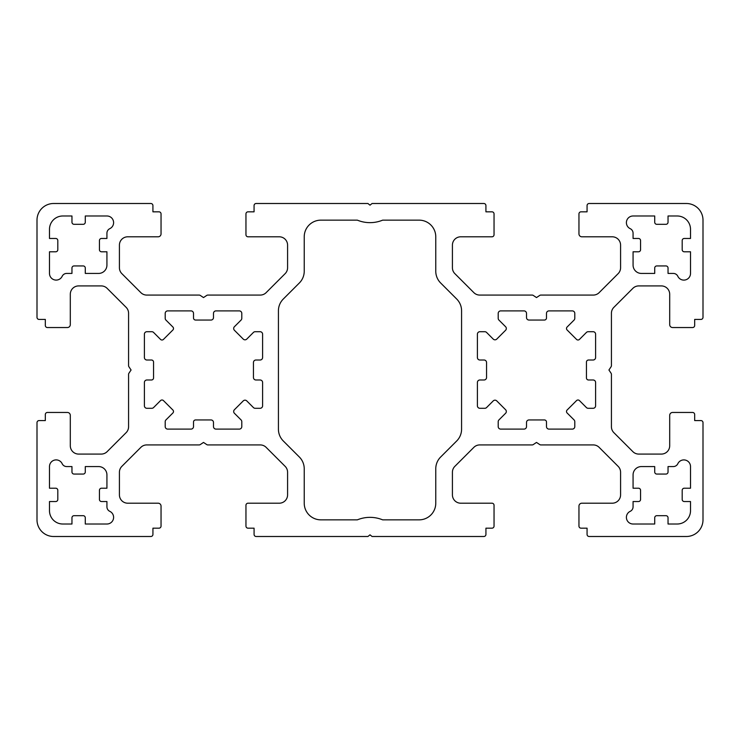 <?xml version="1.0" encoding="UTF-8"?>
<svg xmlns="http://www.w3.org/2000/svg" width="740" height="740" viewBox="0 0 740 740"><rect width="100%" height="100%" fill="white"/><g stroke="black" fill="none" stroke-linecap="round" stroke-linejoin="round"><path stroke-width="0.56" stroke-dasharray="3.7 2.78" d="M677.831 463.712A6.66 6.66 0 0 1 690.513 466.57L690.513 488.215L684.269 488.215A2.081 2.081 0 0 0 682.188 490.296L682.188 499.454A2.081 2.081 0 0 0 684.269 501.535L690.513 501.535L690.513 510.693A13.32 13.32 0 0 1 677.193 524.013L668.035 524.013L668.035 517.769A2.081 2.081 0 0 0 665.954 515.688L656.796 515.688A2.081 2.081 0 0 0 654.715 517.769L654.715 524.013L633.07 524.013A6.66 6.66 0 0 1 630.212 511.331A4.995 4.995 0 0 0 633.07 506.826L633.07 501.535L638.481 501.535A2.081 2.081 0 0 0 640.562 499.454L640.562 490.296A2.081 2.081 0 0 0 638.481 488.215L633.07 488.215L633.07 474.895A8.325 8.325 0 0 1 641.395 466.57L654.715 466.57L654.715 471.981A2.081 2.081 0 0 0 656.796 474.062L665.954 474.062A2.081 2.081 0 0 0 668.035 471.981L668.035 466.57L673.326 466.57A4.995 4.995 0 0 0 677.831 463.712M579.476 400.608A2.081 2.081 0 0 0 576.525 400.608L567.108 410.025A2.081 2.081 0 0 0 567.108 412.976L574.064 419.922A2.498 2.498 0 0 1 574.795 421.689L574.795 426.61A2.498 2.498 0 0 1 572.298 429.108L548.988 429.108A2.498 2.498 0 0 1 546.49 426.61L546.49 422.031A2.081 2.081 0 0 0 544.409 419.95L529.008 419.95A2.498 2.498 0 0 0 526.51 422.447L526.51 426.61A2.498 2.498 0 0 1 524.013 429.108L500.702 429.108A2.498 2.498 0 0 1 498.205 426.61L498.205 421.689A2.498 2.498 0 0 1 498.936 419.922L505.596 413.272A2.498 2.498 0 0 0 505.596 409.738L496.762 400.904A2.498 2.498 0 0 0 493.229 400.904L486.578 407.564A2.498 2.498 0 0 1 484.811 408.295L479.89 408.295A2.498 2.498 0 0 1 477.393 405.798L477.393 382.488A2.498 2.498 0 0 1 479.89 379.99L484.053 379.99A2.498 2.498 0 0 0 486.55 377.493L486.55 362.507A2.498 2.498 0 0 0 484.053 360.01L479.89 360.01A2.498 2.498 0 0 1 477.393 357.513L477.393 334.203A2.498 2.498 0 0 1 479.89 331.705L484.811 331.705A2.498 2.498 0 0 1 486.578 332.436L493.229 339.096A2.498 2.498 0 0 0 496.762 339.096L505.596 330.262A2.498 2.498 0 0 0 505.596 326.729L498.936 320.078A2.498 2.498 0 0 1 498.205 318.311L498.205 313.39A2.498 2.498 0 0 1 500.702 310.893L524.013 310.893A2.498 2.498 0 0 1 526.51 313.39L526.51 317.553A2.498 2.498 0 0 0 529.008 320.05L544.409 320.05A2.081 2.081 0 0 0 546.49 317.969L546.49 313.39A2.498 2.498 0 0 1 548.988 310.893L572.298 310.893A2.498 2.498 0 0 1 574.795 313.39L574.795 318.311A2.498 2.498 0 0 1 574.064 320.078L567.108 327.025A2.081 2.081 0 0 0 567.108 329.975L576.525 339.392A2.081 2.081 0 0 0 579.476 339.392L586.422 332.436A2.498 2.498 0 0 1 588.189 331.705L593.11 331.705A2.498 2.498 0 0 1 595.607 334.203L595.607 357.513A2.498 2.498 0 0 1 593.11 360.01L588.531 360.01A2.081 2.081 0 0 0 586.45 362.091L586.45 377.909A2.081 2.081 0 0 0 588.531 379.99L593.11 379.99A2.498 2.498 0 0 1 595.607 382.488L595.607 405.798A2.498 2.498 0 0 1 593.11 408.295L588.189 408.295A2.498 2.498 0 0 1 586.422 407.564L579.476 400.608M56.148 459.91A6.66 6.66 0 0 0 49.488 466.57L49.488 488.215L55.731 488.215A2.081 2.081 0 0 1 57.812 490.296L57.812 499.454A2.081 2.081 0 0 1 55.731 501.535L49.488 501.535L49.488 510.693A13.32 13.32 0 0 0 62.808 524.013L71.965 524.013L71.965 517.769A2.081 2.081 0 0 1 74.046 515.688L83.204 515.688A2.081 2.081 0 0 1 85.285 517.769L85.285 524.013L106.93 524.013A6.66 6.66 0 0 0 109.788 511.331A4.995 4.995 0 0 1 106.93 506.826L106.93 501.535L101.519 501.535A2.081 2.081 0 0 1 99.438 499.454L99.438 490.296A2.081 2.081 0 0 1 101.519 488.215L106.93 488.215L106.93 474.895A8.325 8.325 0 0 0 98.605 466.57L85.285 466.57L85.285 471.981A2.081 2.081 0 0 1 83.204 474.062L74.046 474.062A2.081 2.081 0 0 1 71.965 471.981L71.965 466.57L66.674 466.57A4.995 4.995 0 0 1 62.169 463.712A6.66 6.66 0 0 0 56.148 459.91M161.995 399.998A2.081 2.081 0 0 1 163.475 400.608L172.892 410.025A2.081 2.081 0 0 1 172.892 412.976L165.936 419.922A2.498 2.498 0 0 0 165.205 421.689L165.205 426.61A2.498 2.498 0 0 0 167.703 429.108L191.013 429.108A2.498 2.498 0 0 0 193.51 426.61L193.51 422.031A2.081 2.081 0 0 1 195.591 419.95L210.993 419.95A2.498 2.498 0 0 1 213.49 422.447L213.49 426.61A2.498 2.498 0 0 0 215.988 429.108L239.298 429.108A2.498 2.498 0 0 0 241.795 426.61L241.795 421.689A2.498 2.498 0 0 0 241.064 419.922L234.404 413.272A2.498 2.498 0 0 1 234.404 409.738L243.238 400.904A2.498 2.498 0 0 1 246.771 400.904L253.422 407.564A2.498 2.498 0 0 0 255.189 408.295L260.11 408.295A2.498 2.498 0 0 0 262.608 405.798L262.608 382.488A2.498 2.498 0 0 0 260.11 379.99L255.947 379.99A2.498 2.498 0 0 1 253.45 377.493L253.45 362.507A2.498 2.498 0 0 1 255.947 360.01L260.11 360.01A2.498 2.498 0 0 0 262.608 357.513L262.608 334.203A2.498 2.498 0 0 0 260.11 331.705L255.189 331.705A2.498 2.498 0 0 0 253.422 332.436L246.771 339.096A2.498 2.498 0 0 1 243.238 339.096L234.404 330.262A2.498 2.498 0 0 1 234.404 326.729L241.064 320.078A2.498 2.498 0 0 0 241.795 318.311L241.795 313.39A2.498 2.498 0 0 0 239.298 310.893L215.988 310.893A2.498 2.498 0 0 0 213.49 313.39L213.49 317.553A2.498 2.498 0 0 1 210.993 320.05L195.591 320.05A2.081 2.081 0 0 1 193.51 317.969L193.51 313.39A2.498 2.498 0 0 0 191.013 310.893L167.703 310.893A2.498 2.498 0 0 0 165.205 313.39L165.205 318.311A2.498 2.498 0 0 0 165.936 320.078L172.892 327.025A2.081 2.081 0 0 1 172.892 329.975L163.475 339.392A2.081 2.081 0 0 1 160.524 339.392L153.578 332.436A2.498 2.498 0 0 0 151.811 331.705L146.89 331.705A2.498 2.498 0 0 0 144.393 334.203L144.393 357.513A2.498 2.498 0 0 0 146.89 360.01L151.469 360.01A2.081 2.081 0 0 1 153.55 362.091L153.55 377.909A2.081 2.081 0 0 1 151.469 379.99L146.89 379.99A2.498 2.498 0 0 0 144.393 382.488L144.393 405.798A2.498 2.498 0 0 0 146.89 408.295L151.811 408.295A2.498 2.498 0 0 0 153.578 407.564L160.524 400.608A2.081 2.081 0 0 1 161.995 399.998M683.852 280.09A6.66 6.66 0 0 0 690.513 273.43L690.513 251.785L684.269 251.785A2.081 2.081 0 0 1 682.188 249.704L682.188 240.546A2.081 2.081 0 0 1 684.269 238.465L690.513 238.465L690.513 229.308A13.32 13.32 0 0 0 677.193 215.988L668.035 215.988L668.035 222.231A2.081 2.081 0 0 1 665.954 224.312L656.796 224.312A2.081 2.081 0 0 1 654.715 222.231L654.715 215.988L633.07 215.988A6.66 6.66 0 0 0 630.212 228.669A4.995 4.995 0 0 1 633.07 233.174L633.07 238.465L638.481 238.465A2.081 2.081 0 0 1 640.562 240.546L640.562 249.704A2.081 2.081 0 0 1 638.481 251.785L633.07 251.785L633.07 265.105A8.325 8.325 0 0 0 641.395 273.43L654.715 273.43L654.715 268.019A2.081 2.081 0 0 1 656.796 265.938L665.954 265.938A2.081 2.081 0 0 1 668.035 268.019L668.035 273.43L673.326 273.43A4.995 4.995 0 0 1 677.831 276.288A6.66 6.66 0 0 0 683.852 280.09M62.169 276.288A6.66 6.66 0 0 1 49.488 273.43L49.488 251.785L55.731 251.785A2.081 2.081 0 0 0 57.812 249.704L57.812 240.546A2.081 2.081 0 0 0 55.731 238.465L49.488 238.465L49.488 229.308A13.32 13.32 0 0 1 62.808 215.988L71.965 215.988L71.965 222.231A2.081 2.081 0 0 0 74.046 224.312L83.204 224.312A2.081 2.081 0 0 0 85.285 222.231L85.285 215.988L106.93 215.988A6.66 6.66 0 0 1 109.788 228.669A4.995 4.995 0 0 0 106.93 233.174L106.93 238.465L101.519 238.465A2.081 2.081 0 0 0 99.438 240.546L99.438 249.704A2.081 2.081 0 0 0 101.519 251.785L106.93 251.785L106.93 265.105A8.325 8.325 0 0 1 98.605 273.43L85.285 273.43L85.285 268.019A2.081 2.081 0 0 0 83.204 265.938L74.046 265.938A2.081 2.081 0 0 0 71.965 268.019L71.965 273.43L66.674 273.43A4.995 4.995 0 0 0 62.169 276.288M150.849 203.5L53.65 203.5A16.65 16.65 0 0 0 37 220.15L37 317.34A2.081 2.081 0 0 0 39.081 319.421L45.325 319.421L45.325 325.461A2.081 2.081 0 0 0 47.406 327.543L67.386 327.543A2.914 2.914 0 0 0 70.3 324.629L70.3 294.243A8.325 8.325 0 0 1 78.625 285.918L101.251 285.918A8.325 8.325 0 0 1 107.143 288.36L126.133 307.35A8.325 8.325 0 0 1 128.575 313.242L128.575 365.625A2.081 2.081 0 0 0 128.927 366.781L131.072 370L128.927 373.219A2.081 2.081 0 0 0 128.575 374.375L128.575 426.758A8.325 8.325 0 0 1 126.133 432.65L107.143 451.641A8.325 8.325 0 0 1 101.251 454.082L78.625 454.082A8.325 8.325 0 0 1 70.3 445.757L70.3 415.371A2.914 2.914 0 0 0 67.386 412.457L47.406 412.457A2.081 2.081 0 0 0 45.325 414.539L45.325 420.579L39.081 420.579A2.081 2.081 0 0 0 37 422.66L37 519.85A16.65 16.65 0 0 0 53.65 536.5L150.849 536.5A2.081 2.081 0 0 0 152.93 534.419L152.93 528.175L158.961 528.175A2.081 2.081 0 0 0 161.042 526.094L161.042 506.114A2.914 2.914 0 0 0 158.129 503.2L127.743 503.2A8.325 8.325 0 0 1 119.418 494.875L119.418 472.25A8.325 8.325 0 0 1 121.86 466.357L140.85 447.367A8.325 8.325 0 0 1 146.742 444.925L199.125 444.925A2.081 2.081 0 0 0 200.281 444.574L203.5 442.428L206.719 444.574A2.081 2.081 0 0 0 207.875 444.925L260.258 444.925A8.325 8.325 0 0 1 266.15 447.367L285.141 466.357A8.325 8.325 0 0 1 287.582 472.25L287.582 494.875A8.325 8.325 0 0 1 279.257 503.2L248.039 503.2A2.081 2.081 0 0 0 245.957 505.281L245.957 526.094A2.081 2.081 0 0 0 248.039 528.175L254.079 528.175L254.079 534.419A2.081 2.081 0 0 0 256.16 536.5L367.919 536.5L370 534.835L372.081 536.5L483.849 536.5A2.081 2.081 0 0 0 485.93 534.419L485.93 528.175L491.961 528.175A2.081 2.081 0 0 0 494.043 526.094L494.043 505.281A2.081 2.081 0 0 0 491.961 503.2L460.743 503.2A8.325 8.325 0 0 1 452.418 494.875L452.418 472.25A8.325 8.325 0 0 1 454.86 466.357L473.85 447.367A8.325 8.325 0 0 1 479.742 444.925L532.125 444.925A2.081 2.081 0 0 0 533.281 444.574L536.5 442.428L539.719 444.574A2.081 2.081 0 0 0 540.875 444.925L593.258 444.925A8.325 8.325 0 0 1 599.15 447.367L618.14 466.357A8.325 8.325 0 0 1 620.582 472.25L620.582 494.875A8.325 8.325 0 0 1 612.258 503.2L581.871 503.2A2.914 2.914 0 0 0 578.957 506.114L578.957 526.094A2.081 2.081 0 0 0 581.039 528.175L587.079 528.175L587.079 534.419A2.081 2.081 0 0 0 589.16 536.5L686.35 536.5A16.65 16.65 0 0 0 703 519.85L703 422.651A2.081 2.081 0 0 0 700.919 420.57L694.675 420.57L694.675 414.539A2.081 2.081 0 0 0 692.594 412.457L672.614 412.457A2.914 2.914 0 0 0 669.7 415.371L669.7 445.757A8.325 8.325 0 0 1 661.375 454.082L638.75 454.082A8.325 8.325 0 0 1 632.857 451.641L613.867 432.65A8.325 8.325 0 0 1 611.425 426.758L611.425 374.375A2.081 2.081 0 0 0 611.074 373.219L608.928 370L611.074 366.781A2.081 2.081 0 0 0 611.425 365.625L611.425 313.242A8.325 8.325 0 0 1 613.867 307.35L632.857 288.36A8.325 8.325 0 0 1 638.75 285.918L661.375 285.918A8.325 8.325 0 0 1 669.7 294.243L669.7 324.629A2.914 2.914 0 0 0 672.614 327.543L692.594 327.543A2.081 2.081 0 0 0 694.675 325.461L694.675 319.421L700.919 319.421A2.081 2.081 0 0 0 703 317.34L703 220.15A16.65 16.65 0 0 0 686.35 203.5L589.151 203.5A2.081 2.081 0 0 0 587.07 205.581L587.07 211.825L581.039 211.825A2.081 2.081 0 0 0 578.957 213.906L578.957 233.886A2.914 2.914 0 0 0 581.871 236.8L612.258 236.8A8.325 8.325 0 0 1 620.582 245.125L620.582 267.75A8.325 8.325 0 0 1 618.14 273.643L599.15 292.633A8.325 8.325 0 0 1 593.258 295.075L540.875 295.075A2.081 2.081 0 0 0 539.719 295.427L536.5 297.572L533.281 295.427A2.081 2.081 0 0 0 532.125 295.075L479.742 295.075A8.325 8.325 0 0 1 473.85 292.633L454.86 273.643A8.325 8.325 0 0 1 452.418 267.75L452.418 245.125A8.325 8.325 0 0 1 460.743 236.8L491.961 236.8A2.081 2.081 0 0 0 494.043 234.719L494.043 213.906A2.081 2.081 0 0 0 491.961 211.825L485.921 211.825L485.921 205.581A2.081 2.081 0 0 0 483.84 203.5L372.081 203.5L370 205.165L367.919 203.5L256.151 203.5A2.081 2.081 0 0 0 254.07 205.581L254.07 211.825L248.039 211.825A2.081 2.081 0 0 0 245.957 213.906L245.957 234.719A2.081 2.081 0 0 0 248.039 236.8L279.257 236.8A8.325 8.325 0 0 1 287.582 245.125L287.582 267.75A8.325 8.325 0 0 1 285.141 273.643L266.15 292.633A8.325 8.325 0 0 1 260.258 295.075L207.875 295.075A2.081 2.081 0 0 0 206.719 295.427L203.5 297.572L200.281 295.427A2.081 2.081 0 0 0 199.125 295.075L146.742 295.075A8.325 8.325 0 0 1 140.85 292.633L121.86 273.643A8.325 8.325 0 0 1 119.418 267.75L119.418 245.125A8.325 8.325 0 0 1 127.743 236.8L158.129 236.8A2.914 2.914 0 0 0 161.042 233.886L161.042 213.906A2.081 2.081 0 0 0 158.961 211.825L152.93 211.825L152.93 205.581A2.081 2.081 0 0 0 150.849 203.5M278.425 429.2L278.425 310.8A16.65 16.65 0 0 1 283.3 299.025L299.358 282.976A16.65 16.65 0 0 0 304.233 271.201L304.233 236.8A16.65 16.65 0 0 1 320.882 220.15L357.346 220.15A33.3 33.3 0 0 0 382.654 220.15L419.118 220.15A16.65 16.65 0 0 1 435.768 236.8L435.768 271.201A16.65 16.65 0 0 0 440.642 282.976L456.7 299.025A16.65 16.65 0 0 1 461.575 310.8L461.575 429.2A16.65 16.65 0 0 1 456.7 440.975L440.642 457.024A16.65 16.65 0 0 0 435.768 468.799L435.768 503.2A16.65 16.65 0 0 1 419.118 519.85L382.654 519.85A33.3 33.3 0 0 0 357.346 519.85L320.882 519.85A16.65 16.65 0 0 1 304.233 503.2L304.233 468.799A16.65 16.65 0 0 0 299.358 457.024L283.3 440.975A16.65 16.65 0 0 1 278.425 429.2"/><path stroke-width="1.11" d="M683.852 459.91A6.66 6.66 0 0 0 677.831 463.712A4.995 4.995 0 0 1 673.326 466.57L668.035 466.57L668.035 471.981A2.081 2.081 0 0 1 665.954 474.062L656.796 474.062A2.081 2.081 0 0 1 654.715 471.981L654.715 466.57L641.395 466.57A8.325 8.325 0 0 0 633.07 474.895L633.07 488.215L638.481 488.215A2.081 2.081 0 0 1 640.562 490.296L640.562 499.454A2.081 2.081 0 0 1 638.481 501.535L633.07 501.535L633.07 506.826A4.995 4.995 0 0 1 630.212 511.331A6.66 6.66 0 0 0 633.07 524.013L654.715 524.013L654.715 517.769A2.081 2.081 0 0 1 656.796 515.688L665.954 515.688A2.081 2.081 0 0 1 668.035 517.769L668.035 524.013L677.193 524.013A13.32 13.32 0 0 0 690.513 510.693L690.513 501.535L684.269 501.535A2.081 2.081 0 0 1 682.188 499.454L682.188 490.296A2.081 2.081 0 0 1 684.269 488.215L690.513 488.215L690.513 466.57A6.66 6.66 0 0 0 683.852 459.91M578.005 399.998A2.081 2.081 0 0 1 579.476 400.608L586.422 407.564A2.498 2.498 0 0 0 588.189 408.295L593.11 408.295A2.498 2.498 0 0 0 595.607 405.798L595.607 382.488A2.498 2.498 0 0 0 593.11 379.99L588.531 379.99A2.081 2.081 0 0 1 586.45 377.909L586.45 362.091A2.081 2.081 0 0 1 588.531 360.01L593.11 360.01A2.498 2.498 0 0 0 595.607 357.513L595.607 334.203A2.498 2.498 0 0 0 593.11 331.705L588.189 331.705A2.498 2.498 0 0 0 586.422 332.436L579.476 339.392A2.081 2.081 0 0 1 576.525 339.392L567.108 329.975A2.081 2.081 0 0 1 567.108 327.025L574.064 320.078A2.498 2.498 0 0 0 574.795 318.311L574.795 313.39A2.498 2.498 0 0 0 572.298 310.893L548.988 310.893A2.498 2.498 0 0 0 546.49 313.39L546.49 317.969A2.081 2.081 0 0 1 544.409 320.05L529.008 320.05A2.498 2.498 0 0 1 526.51 317.553L526.51 313.39A2.498 2.498 0 0 0 524.013 310.893L500.702 310.893A2.498 2.498 0 0 0 498.205 313.39L498.205 318.311A2.498 2.498 0 0 0 498.936 320.078L505.596 326.729A2.498 2.498 0 0 1 505.596 330.262L496.762 339.096A2.498 2.498 0 0 1 493.229 339.096L486.578 332.436A2.498 2.498 0 0 0 484.811 331.705L479.89 331.705A2.498 2.498 0 0 0 477.393 334.203L477.393 357.513A2.498 2.498 0 0 0 479.89 360.01L484.053 360.01A2.498 2.498 0 0 1 486.55 362.507L486.55 377.493A2.498 2.498 0 0 1 484.053 379.99L479.89 379.99A2.498 2.498 0 0 0 477.393 382.488L477.393 405.798A2.498 2.498 0 0 0 479.89 408.295L484.811 408.295A2.498 2.498 0 0 0 486.578 407.564L493.229 400.904A2.498 2.498 0 0 1 496.762 400.904L505.596 409.738A2.498 2.498 0 0 1 505.596 413.272L498.936 419.922A2.498 2.498 0 0 0 498.205 421.689L498.205 426.61A2.498 2.498 0 0 0 500.702 429.108L524.013 429.108A2.498 2.498 0 0 0 526.51 426.61L526.51 422.447A2.498 2.498 0 0 1 529.008 419.95L544.409 419.95A2.081 2.081 0 0 1 546.49 422.031L546.49 426.61A2.498 2.498 0 0 0 548.988 429.108L572.298 429.108A2.498 2.498 0 0 0 574.795 426.61L574.795 421.689A2.498 2.498 0 0 0 574.064 419.922L567.108 412.976A2.081 2.081 0 0 1 567.108 410.025L576.525 400.608A2.081 2.081 0 0 1 578.005 399.998M49.488 466.57A6.66 6.66 0 0 1 62.169 463.712A4.995 4.995 0 0 0 66.674 466.57L71.965 466.57L71.965 471.981A2.081 2.081 0 0 0 74.046 474.062L83.204 474.062A2.081 2.081 0 0 0 85.285 471.981L85.285 466.57L98.605 466.57A8.325 8.325 0 0 1 106.93 474.895L106.93 488.215L101.519 488.215A2.081 2.081 0 0 0 99.438 490.296L99.438 499.454A2.081 2.081 0 0 0 101.519 501.535L106.93 501.535L106.93 506.826A4.995 4.995 0 0 0 109.788 511.331A6.66 6.66 0 0 1 106.93 524.013L85.285 524.013L85.285 517.769A2.081 2.081 0 0 0 83.204 515.688L74.046 515.688A2.081 2.081 0 0 0 71.965 517.769L71.965 524.013L62.808 524.013A13.32 13.32 0 0 1 49.488 510.693L49.488 501.535L55.731 501.535A2.081 2.081 0 0 0 57.812 499.454L57.812 490.296A2.081 2.081 0 0 0 55.731 488.215L49.488 488.215L49.488 466.57M163.475 400.608A2.081 2.081 0 0 0 160.524 400.608L153.578 407.564A2.498 2.498 0 0 1 151.811 408.295L146.89 408.295A2.498 2.498 0 0 1 144.393 405.798L144.393 382.488A2.498 2.498 0 0 1 146.89 379.99L151.469 379.99A2.081 2.081 0 0 0 153.55 377.909L153.55 362.091A2.081 2.081 0 0 0 151.469 360.01L146.89 360.01A2.498 2.498 0 0 1 144.393 357.513L144.393 334.203A2.498 2.498 0 0 1 146.89 331.705L151.811 331.705A2.498 2.498 0 0 1 153.578 332.436L160.524 339.392A2.081 2.081 0 0 0 163.475 339.392L172.892 329.975A2.081 2.081 0 0 0 172.892 327.025L165.936 320.078A2.498 2.498 0 0 1 165.205 318.311L165.205 313.39A2.498 2.498 0 0 1 167.703 310.893L191.013 310.893A2.498 2.498 0 0 1 193.51 313.39L193.51 317.969A2.081 2.081 0 0 0 195.591 320.05L210.993 320.05A2.498 2.498 0 0 0 213.49 317.553L213.49 313.39A2.498 2.498 0 0 1 215.988 310.893L239.298 310.893A2.498 2.498 0 0 1 241.795 313.39L241.795 318.311A2.498 2.498 0 0 1 241.064 320.078L234.404 326.729A2.498 2.498 0 0 0 234.404 330.262L243.238 339.096A2.498 2.498 0 0 0 246.771 339.096L253.422 332.436A2.498 2.498 0 0 1 255.189 331.705L260.11 331.705A2.498 2.498 0 0 1 262.608 334.203L262.608 357.513A2.498 2.498 0 0 1 260.11 360.01L255.947 360.01A2.498 2.498 0 0 0 253.45 362.507L253.45 377.493A2.498 2.498 0 0 0 255.947 379.99L260.11 379.99A2.498 2.498 0 0 1 262.608 382.488L262.608 405.798A2.498 2.498 0 0 1 260.11 408.295L255.189 408.295A2.498 2.498 0 0 1 253.422 407.564L246.771 400.904A2.498 2.498 0 0 0 243.238 400.904L234.404 409.738A2.498 2.498 0 0 0 234.404 413.272L241.064 419.922A2.498 2.498 0 0 1 241.795 421.689L241.795 426.61A2.498 2.498 0 0 1 239.298 429.108L215.988 429.108A2.498 2.498 0 0 1 213.49 426.61L213.49 422.447A2.498 2.498 0 0 0 210.993 419.95L195.591 419.95A2.081 2.081 0 0 0 193.51 422.031L193.51 426.61A2.498 2.498 0 0 1 191.013 429.108L167.703 429.108A2.498 2.498 0 0 1 165.205 426.61L165.205 421.689A2.498 2.498 0 0 1 165.936 419.922L172.892 412.976A2.081 2.081 0 0 0 172.892 410.025L163.475 400.608M690.513 273.43A6.66 6.66 0 0 1 677.831 276.288A4.995 4.995 0 0 0 673.326 273.43L668.035 273.43L668.035 268.019A2.081 2.081 0 0 0 665.954 265.938L656.796 265.938A2.081 2.081 0 0 0 654.715 268.019L654.715 273.43L641.395 273.43A8.325 8.325 0 0 1 633.07 265.105L633.07 251.785L638.481 251.785A2.081 2.081 0 0 0 640.562 249.704L640.562 240.546A2.081 2.081 0 0 0 638.481 238.465L633.07 238.465L633.07 233.174A4.995 4.995 0 0 0 630.212 228.669A6.66 6.66 0 0 1 633.07 215.988L654.715 215.988L654.715 222.231A2.081 2.081 0 0 0 656.796 224.312L665.954 224.312A2.081 2.081 0 0 0 668.035 222.231L668.035 215.988L677.193 215.988A13.32 13.32 0 0 1 690.513 229.308L690.513 238.465L684.269 238.465A2.081 2.081 0 0 0 682.188 240.546L682.188 249.704A2.081 2.081 0 0 0 684.269 251.785L690.513 251.785L690.513 273.43M56.148 280.09A6.66 6.66 0 0 0 62.169 276.288A4.995 4.995 0 0 1 66.674 273.43L71.965 273.43L71.965 268.019A2.081 2.081 0 0 1 74.046 265.938L83.204 265.938A2.081 2.081 0 0 1 85.285 268.019L85.285 273.43L98.605 273.43A8.325 8.325 0 0 0 106.93 265.105L106.93 251.785L101.519 251.785A2.081 2.081 0 0 1 99.438 249.704L99.438 240.546A2.081 2.081 0 0 1 101.519 238.465L106.93 238.465L106.93 233.174A4.995 4.995 0 0 1 109.788 228.669A6.66 6.66 0 0 0 106.93 215.988L85.285 215.988L85.285 222.231A2.081 2.081 0 0 1 83.204 224.312L74.046 224.312A2.081 2.081 0 0 1 71.965 222.231L71.965 215.988L62.808 215.988A13.32 13.32 0 0 0 49.488 229.308L49.488 238.465L55.731 238.465A2.081 2.081 0 0 1 57.812 240.546L57.812 249.704A2.081 2.081 0 0 1 55.731 251.785L49.488 251.785L49.488 273.43A6.66 6.66 0 0 0 56.148 280.09M150.84 203.5L53.65 203.5A16.65 16.65 0 0 0 37 220.15L37 317.34A2.081 2.081 0 0 0 39.081 319.421L45.325 319.421L45.325 325.461A2.081 2.081 0 0 0 47.406 327.543L67.386 327.543A2.914 2.914 0 0 0 70.3 324.629L70.3 294.243A8.325 8.325 0 0 1 78.625 285.918L101.251 285.918A8.325 8.325 0 0 1 107.143 288.36L126.133 307.35A8.325 8.325 0 0 1 128.575 313.242L128.575 365.625A2.081 2.081 0 0 0 128.927 366.781L131.072 370L128.927 373.219A2.081 2.081 0 0 0 128.575 374.375L128.575 426.758A8.325 8.325 0 0 1 126.133 432.65L107.143 451.641A8.325 8.325 0 0 1 101.251 454.082L78.625 454.082A8.325 8.325 0 0 1 70.3 445.757L70.3 415.371A2.914 2.914 0 0 0 67.386 412.457L47.406 412.457A2.081 2.081 0 0 0 45.325 414.539L45.325 420.579L39.081 420.579A2.081 2.081 0 0 0 37 422.66L37 519.85A16.65 16.65 0 0 0 53.65 536.5L150.849 536.5A2.081 2.081 0 0 0 152.93 534.419L152.93 528.175L158.961 528.175A2.081 2.081 0 0 0 161.042 526.094L161.042 506.114A2.914 2.914 0 0 0 158.129 503.2L127.743 503.2A8.325 8.325 0 0 1 119.418 494.875L119.418 472.25A8.325 8.325 0 0 1 121.86 466.357L140.85 447.367A8.325 8.325 0 0 1 146.742 444.925L199.125 444.925A2.081 2.081 0 0 0 200.281 444.574L203.5 442.428L206.719 444.574A2.081 2.081 0 0 0 207.875 444.925L260.258 444.925A8.325 8.325 0 0 1 266.15 447.367L285.141 466.357A8.325 8.325 0 0 1 287.582 472.25L287.582 494.875A8.325 8.325 0 0 1 279.257 503.2L248.039 503.2A2.081 2.081 0 0 0 245.957 505.281L245.957 526.094A2.081 2.081 0 0 0 248.039 528.175L254.079 528.175L254.079 534.419A2.081 2.081 0 0 0 256.16 536.5L367.919 536.5L370 534.835L372.081 536.5L483.849 536.5A2.081 2.081 0 0 0 485.93 534.419L485.93 528.175L491.961 528.175A2.081 2.081 0 0 0 494.043 526.094L494.043 505.281A2.081 2.081 0 0 0 491.961 503.2L460.743 503.2A8.325 8.325 0 0 1 452.418 494.875L452.418 472.25A8.325 8.325 0 0 1 454.86 466.357L473.85 447.367A8.325 8.325 0 0 1 479.742 444.925L532.125 444.925A2.081 2.081 0 0 0 533.281 444.574L536.5 442.428L539.719 444.574A2.081 2.081 0 0 0 540.875 444.925L593.258 444.925A8.325 8.325 0 0 1 599.15 447.367L618.14 466.357A8.325 8.325 0 0 1 620.582 472.25L620.582 494.875A8.325 8.325 0 0 1 612.258 503.2L581.871 503.2A2.914 2.914 0 0 0 578.957 506.114L578.957 526.094A2.081 2.081 0 0 0 581.039 528.175L587.07 528.175L587.07 534.419A2.081 2.081 0 0 0 589.151 536.5L686.35 536.5A16.65 16.65 0 0 0 703 519.85L703 422.651A2.081 2.081 0 0 0 700.919 420.57L694.675 420.57L694.675 414.539A2.081 2.081 0 0 0 692.594 412.457L672.614 412.457A2.914 2.914 0 0 0 669.7 415.371L669.7 445.757A8.325 8.325 0 0 1 661.375 454.082L638.75 454.082A8.325 8.325 0 0 1 632.857 451.641L613.867 432.65A8.325 8.325 0 0 1 611.425 426.758L611.425 374.375A2.081 2.081 0 0 0 611.074 373.219L608.928 370L611.074 366.781A2.081 2.081 0 0 0 611.425 365.625L611.425 313.242A8.325 8.325 0 0 1 613.867 307.35L632.857 288.36A8.325 8.325 0 0 1 638.75 285.918L661.375 285.918A8.325 8.325 0 0 1 669.7 294.243L669.7 324.629A2.914 2.914 0 0 0 672.614 327.543L692.594 327.543A2.081 2.081 0 0 0 694.675 325.461L694.675 319.421L700.919 319.421A2.081 2.081 0 0 0 703 317.34L703 220.15A16.65 16.65 0 0 0 686.35 203.5L589.151 203.5A2.081 2.081 0 0 0 587.07 205.581L587.07 211.825L581.039 211.825A2.081 2.081 0 0 0 578.957 213.906L578.957 233.886A2.914 2.914 0 0 0 581.871 236.8L612.258 236.8A8.325 8.325 0 0 1 620.582 245.125L620.582 267.75A8.325 8.325 0 0 1 618.14 273.643L599.15 292.633A8.325 8.325 0 0 1 593.258 295.075L540.875 295.075A2.081 2.081 0 0 0 539.719 295.427L536.5 297.572L533.281 295.427A2.081 2.081 0 0 0 532.125 295.075L479.742 295.075A8.325 8.325 0 0 1 473.85 292.633L454.86 273.643A8.325 8.325 0 0 1 452.418 267.75L452.418 245.125A8.325 8.325 0 0 1 460.743 236.8L491.961 236.8A2.081 2.081 0 0 0 494.043 234.719L494.043 213.906A2.081 2.081 0 0 0 491.961 211.825L485.921 211.825L485.921 205.581A2.081 2.081 0 0 0 483.84 203.5L372.081 203.5L370 205.165L367.919 203.5L256.151 203.5A2.081 2.081 0 0 0 254.07 205.581L254.07 211.825L248.039 211.825A2.081 2.081 0 0 0 245.957 213.906L245.957 234.719A2.081 2.081 0 0 0 248.039 236.8L279.257 236.8A8.325 8.325 0 0 1 287.582 245.125L287.582 267.75A8.325 8.325 0 0 1 285.141 273.643L266.15 292.633A8.325 8.325 0 0 1 260.258 295.075L207.875 295.075A2.081 2.081 0 0 0 206.719 295.427L203.5 297.572L200.281 295.427A2.081 2.081 0 0 0 199.125 295.075L146.742 295.075A8.325 8.325 0 0 1 140.85 292.633L121.86 273.643A8.325 8.325 0 0 1 119.418 267.75L119.418 245.125A8.325 8.325 0 0 1 127.743 236.8L158.129 236.8A2.914 2.914 0 0 0 161.042 233.886L161.042 213.906A2.081 2.081 0 0 0 158.961 211.825L152.921 211.825L152.921 205.581A2.081 2.081 0 0 0 150.84 203.5M278.425 429.2A16.65 16.65 0 0 0 283.3 440.975L299.358 457.024A16.65 16.65 0 0 1 304.233 468.799L304.233 503.2A16.65 16.65 0 0 0 320.882 519.85L357.346 519.85A33.3 33.3 0 0 1 382.654 519.85L419.118 519.85A16.65 16.65 0 0 0 435.768 503.2L435.768 468.799A16.65 16.65 0 0 1 440.642 457.024L456.7 440.975A16.65 16.65 0 0 0 461.575 429.2L461.575 310.8A16.65 16.65 0 0 0 456.7 299.025L440.642 282.976A16.65 16.65 0 0 1 435.768 271.201L435.768 236.8A16.65 16.65 0 0 0 419.118 220.15L382.654 220.15A33.3 33.3 0 0 1 357.346 220.15L320.882 220.15A16.65 16.65 0 0 0 304.233 236.8L304.233 271.201A16.65 16.65 0 0 1 299.358 282.976L283.3 299.025A16.65 16.65 0 0 0 278.425 310.8L278.425 429.2"/></g></svg>
